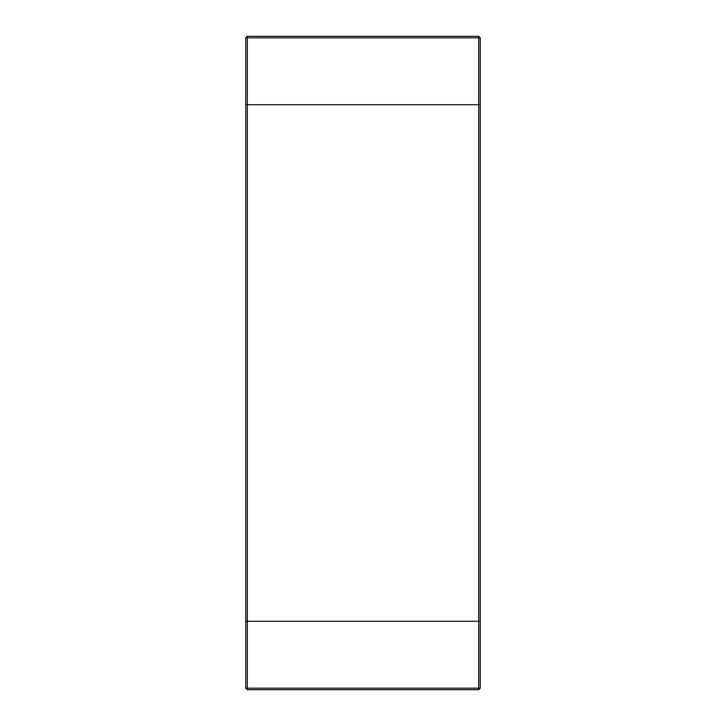 <?xml version="1.0" encoding="UTF-8"?>
<svg xmlns="http://www.w3.org/2000/svg" width="726" height="726" viewBox="0 0 726 726"><rect width="100%" height="100%" fill="white"/><g stroke="black" fill="none" stroke-linecap="round" stroke-linejoin="round"><path stroke-width="1.09" d="M480.231 621.284L247.312 621.284L480.231 621.284L480.231 104.716L478.688 104.716L480.231 104.716L480.231 37.834L478.688 36.3L247.312 36.3L245.769 37.834L245.769 621.284L247.312 621.284L245.769 621.284L245.769 688.166L247.312 689.7L478.688 689.7L480.231 688.166L480.231 621.284M478.688 104.716L247.312 104.716L478.688 104.716L478.688 688.166L247.312 688.166L247.312 104.716L245.769 104.716L247.312 104.716L247.312 37.834L478.688 37.834L478.688 104.716M480.231 688.166L478.688 688.166L478.688 689.7M245.769 688.166L247.312 688.166L247.312 689.7M245.769 37.834L247.312 37.834L247.312 36.3M480.231 37.834L478.688 37.834L478.688 36.3"/></g></svg>

